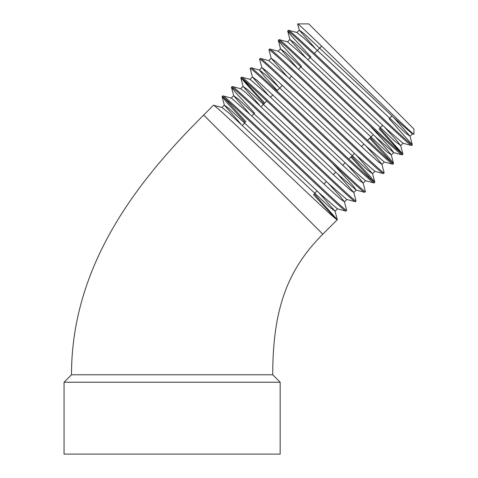 <?xml version="1.0" encoding="UTF-8"?>
<svg xmlns="http://www.w3.org/2000/svg" width="478" height="478" viewBox="0 0 478 478"><rect width="100%" height="100%" fill="white"/><g stroke="black" fill="none" stroke-linecap="round" stroke-linejoin="round"><path stroke-width="0.72" d="M314.166 193.787L337.301 219.719C337.354 221.332 307.969 193.524 275.37 162.478C242.776 131.438 213.385 103.624 213.445 105.238L222.007 107.49L228.448 112.659L330.071 207.512L335.03 211.133L318.605 192.371M344.417 201.776L346.67 210.35C346.729 211.963 317.338 184.149 284.745 153.109C252.145 122.063 222.76 94.256 222.814 95.869L231.376 98.121L250.902 115.24L328.673 188.41L340.587 199.129L344.405 201.776L340.055 196.261L327.986 183.008M353.792 192.419L356.038 200.981C356.098 202.588 326.713 174.781 294.113 143.735C261.52 112.694 232.129 84.887 232.189 86.494L240.757 88.747L245.322 92.278L336.673 177.774L350.703 190.387L353.792 192.419L337.349 173.628M363.161 183.044L365.413 191.606C365.467 193.22 336.082 165.406 303.482 134.366C270.889 103.326 241.504 75.512 241.557 77.125L250.119 79.378L268.738 95.654L346.407 168.734L358.948 180.057L363.161 183.044L358.56 177.242L346.711 164.253M277.264 90.485L264.872 76.964L259.369 70.015L261.848 67.541L278.268 86.434M351.647 156.3L370.378 176.591L374.782 182.238C374.842 183.845 345.451 156.037 312.857 124.997C280.257 93.951 250.872 66.143 250.926 67.751L259.494 70.003L266.025 75.249L367.779 170.228L372.511 173.651L356.086 154.884M381.898 164.295L384.157 172.863C384.21 174.476 354.825 146.668 322.226 115.622C289.632 84.582 260.241 56.768 260.301 58.382L268.863 60.634L287.666 77.089L365.909 150.695L378.008 161.594L381.892 164.295L375.816 156.826L365.479 145.533M370.39 137.562L389.116 157.848L393.525 163.494C393.579 165.107 364.194 137.294 331.601 106.253C299.001 75.207 269.616 47.4 269.67 49.013L278.238 51.26L284.332 56.123L387.025 151.914L391.273 154.932L386.606 149.052L374.854 136.164M279.152 39.626L287.613 41.891L305.687 57.677L394.35 140.765L400.654 145.557L396.489 140.269L384.21 126.778M296.856 32.528L303.416 37.684L316.8 49.927L405.452 132.908L410.016 136.182L393.567 117.397M224.212 97.978L245.949 121.8M242.955 79.234L264.692 103.057M379.759 128.188L402.894 154.125C402.954 155.732 373.569 127.925 340.969 96.879C308.376 65.839 278.985 38.031 279.044 39.638L278.316 40.463L282.743 46.008L301.463 66.287M389.134 118.819L412.269 144.75C412.323 146.364 382.938 118.55 350.338 87.51C317.745 56.47 288.359 28.656 288.413 30.269L287.696 30.986C287.642 29.373 317.028 57.181 349.627 88.227C382.221 119.267 411.606 147.081 411.552 145.467L411.444 145.473M296.975 32.516L288.413 30.269M413.894 134.252L412.371 133.846L395.425 119.124L304.044 33.603L299.324 30.18L315.737 48.929M402.99 143.215L386.051 128.492L294.675 42.972L289.949 39.549L306.392 58.334M369.769 125.6L390.191 147.857L393.735 152.578M393.615 152.584L376.682 137.861L285.306 52.341L280.58 48.917L296.999 67.679M393.525 163.494L392.695 164.217L384.246 161.958L367.307 147.236L275.931 61.716L271.211 58.292L287.625 77.054M384.157 172.863L383.332 173.592L374.883 171.327L357.938 156.605L278.901 82.252L266.563 71.085L261.848 67.541M365.503 180.696L348.57 165.974L257.188 80.453L252.468 77.036L268.881 95.791M332.288 163.088L352.704 185.345L356.253 190.059M365.413 191.606L364.589 192.329L356.14 190.071L339.195 175.348L247.819 89.828L243.099 86.41L259.524 105.178M356.038 200.981L355.22 201.704L346.765 199.44L329.826 184.717L238.444 99.197L233.724 95.773L250.149 114.541M337.39 208.814L320.451 194.092L229.076 108.572L224.355 105.148L240.769 123.904M413.948 129.048L308.8 23.9L297.68 23.9C298.015 23.249 326.558 50.799 357.299 80.549C388.112 110.37 414.671 135.943 413.948 134.234L413.948 129.048L413.948 134.234M297.669 23.996L299.318 30.168M289.943 39.537L287.684 31.094L292.112 36.633L310.831 56.918M379.048 128.905L400.785 152.727M402.894 154.125L402.07 154.848L393.627 152.596M402.183 154.836C402.237 156.449 372.852 128.642 340.252 97.596C307.659 66.556 278.268 38.742 278.327 40.355M369.673 138.273L391.41 162.096M392.808 164.211C392.868 165.818 363.477 138.011 330.884 106.97C298.284 75.924 268.899 48.117 268.953 49.724L271.205 58.28M383.44 173.58C383.493 175.193 354.108 147.379 321.509 116.339C288.915 85.299 259.53 57.485 259.584 59.099L261.83 67.649M350.93 157.017L372.673 180.839M374.782 182.238L373.957 182.96L365.515 180.708M374.065 182.954C374.125 184.562 344.74 156.754 312.14 125.708C279.546 94.668 250.155 66.86 250.215 68.468L250.926 67.751M364.696 192.323C364.75 193.937 335.365 166.123 302.771 135.083C270.172 104.037 240.787 76.229 240.84 77.842L263.976 103.774M355.327 201.692C355.381 203.305 325.996 175.498 293.396 144.452C260.803 113.411 231.412 85.598 231.471 87.211L235.875 92.852L254.607 113.143M346.67 210.35L345.845 211.073M345.953 211.067C346.012 212.674 316.621 184.867 284.028 153.826C251.428 122.78 222.043 94.973 222.097 96.58L226.512 102.232L245.238 122.517M313.449 194.504L335.132 218.255M280.168 454.1L64.052 454.1L64.052 382.227L280.168 382.227L280.168 454.1M213.445 105.238L203.652 115.031L322.823 234.196C287.774 269.245 272.729 308.704 272.729 374.794L71.485 374.794L64.052 382.227M203.652 115.031C145.234 173.442 71.485 259.136 71.485 374.794M337.301 219.719L322.823 234.196M412.269 144.75L411.552 145.467M392.008 115.945L389.534 118.413M382.633 125.314L380.159 127.787M373.264 134.682L367.594 140.359M363.895 144.057L361.422 146.531M354.521 153.426L348.85 159.102M345.152 162.801L342.678 165.269M335.777 172.17L333.303 174.643M326.408 181.538L323.935 184.012M317.039 190.913L314.566 193.387M335.048 211.139L337.313 219.611M372.523 173.651L374.794 182.124M391.273 154.932L393.531 163.386M400.648 145.557L402.906 154.006M410.016 136.182L412.275 144.643M335.036 211.276L337.474 208.838M344.405 201.907L346.849 199.463M353.78 192.532L356.218 190.095M363.149 183.164L365.586 180.726M372.523 173.789L374.961 171.351M381.892 164.42L384.33 161.982M391.261 155.051L393.699 152.613M400.636 145.676L403.074 143.239M410.005 136.308L412.448 133.864M221.923 107.466L224.361 105.029M231.292 98.098L233.736 95.654M240.667 88.723L243.105 86.285M250.036 79.354L252.474 76.916M268.779 60.61L271.217 58.173M278.154 51.236L280.592 48.798M287.523 41.867L289.961 39.429M296.898 32.492L299.33 30.06M411.45 145.479L403.002 143.221M278.316 40.463L280.574 48.911M250.197 68.581L252.456 77.024M240.834 77.956L243.093 86.404M231.46 87.325L233.718 95.767M345.851 211.079L337.402 208.82M222.085 96.693L224.343 105.136M222.814 95.869L222.097 96.58M232.189 86.494L231.471 87.211M241.557 77.125L240.84 77.842M260.301 58.382L259.584 59.099M269.67 49.013L268.953 49.724M321.628 46.121L314.345 53.405M310.431 57.318L307.957 59.792M301.062 66.693L298.589 69.161M291.688 76.062L289.214 78.535M282.319 85.431L276.864 90.886M272.944 94.805L270.476 97.273M266.778 100.978L261.102 106.648M254.206 113.549L251.733 116.017M244.832 122.918L242.364 125.391M272.729 374.794L280.168 382.227"/></g></svg>
